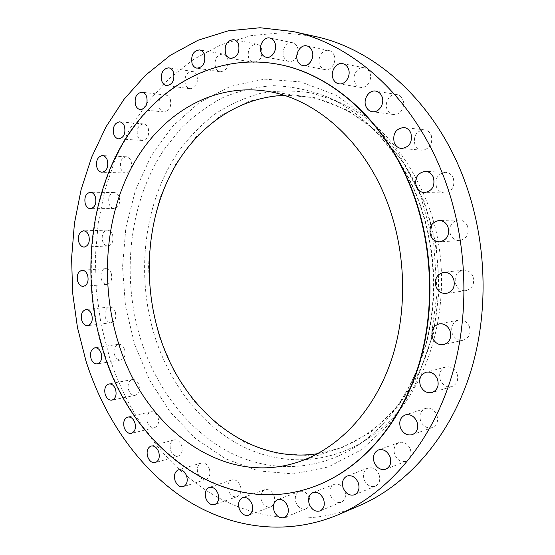 <?xml version="1.0" encoding="UTF-8"?>
<svg xmlns="http://www.w3.org/2000/svg" width="555" height="555" viewBox="0 0 555 555"><rect width="100%" height="100%" fill="white"/><g stroke="black" fill="none" stroke-linecap="round" stroke-linejoin="round"><path stroke-width="0.42" stroke-dasharray="2.77 2.08" d="M261.516 48.687C262.855 56.992 260.191 61.549 253.524 62.368C251.255 61.896 249.618 60.363 248.598 57.782C247.273 49.437 249.979 44.893 256.722 44.15C258.921 44.65 260.517 46.162 261.516 48.687M297.445 47.355C300.172 53.773 294.636 62.784 288.905 61.39C286.553 60.884 284.854 59.323 283.806 56.7C281.094 50.276 286.685 41.188 292.499 42.714C294.767 43.255 296.419 44.802 297.445 47.355M334.103 55.257C336.954 61.848 331.113 71.054 325.084 69.611C322.608 69.077 320.811 67.467 319.715 64.762C316.87 58.164 322.774 48.882 328.893 50.477C331.286 51.039 333.021 52.635 334.103 55.257M369.845 72.781C372.787 79.483 366.793 88.758 360.5 87.371C357.822 86.837 355.894 85.158 354.714 82.313C351.78 75.591 357.864 66.232 364.26 67.793C366.834 68.362 368.693 70.027 369.845 72.781M402.868 99.754C405.851 106.505 399.891 115.697 393.405 114.496C390.456 114.004 388.333 112.235 387.043 109.189C384.06 102.404 390.13 93.122 396.735 94.51C399.565 95.058 401.605 96.806 402.868 99.754M431.277 135.392C432.949 144.099 429.854 149.024 421.98 150.183C418.678 149.774 416.305 147.907 414.863 144.571C413.204 135.767 416.389 130.855 424.415 129.842C427.586 130.321 429.875 132.166 431.277 135.392M453.317 178.224C455.079 186.584 452.145 191.482 444.513 192.925C440.774 192.689 438.089 190.719 436.452 187.014C434.711 178.537 437.742 173.653 445.547 172.355C449.134 172.681 451.728 174.638 453.317 178.224M467.546 226.135C469.363 234.016 466.686 238.837 459.512 240.599C455.301 240.613 452.269 238.553 450.403 234.418C448.593 226.405 451.375 221.591 458.735 219.974C462.787 220.064 465.721 222.118 467.546 226.135M473.006 276.536C474.844 283.882 472.485 288.572 465.923 290.612C461.281 290.952 457.91 288.822 455.794 284.229C453.962 276.758 456.425 272.068 463.175 270.153C467.657 269.938 470.931 272.068 473.006 276.536M469.384 326.611C471.202 333.43 469.162 337.953 463.272 340.187C458.312 340.86 454.656 338.696 452.304 333.68C450.493 326.749 452.63 322.219 458.708 320.089C463.522 319.548 467.081 321.72 469.384 326.611M457.029 373.605C458.791 379.96 457.036 384.296 451.77 386.627C446.636 387.598 442.807 385.406 440.281 380.057C438.519 373.598 440.358 369.248 445.797 367.008C450.792 366.175 454.538 368.381 457.029 373.605M436.882 415.098C438.575 421.079 437.049 425.234 432.303 427.572C427.149 428.744 423.257 426.545 420.628 420.974C418.935 414.904 420.537 410.735 425.428 408.466C430.465 407.432 434.281 409.646 436.882 415.098M410.339 449.203C411.956 454.899 410.596 458.895 406.267 461.184C401.21 462.447 397.352 460.248 394.702 454.587C393.086 448.808 394.508 444.805 398.969 442.571C403.929 441.433 407.717 443.646 410.339 449.203M379.079 474.678C380.626 480.172 379.384 484.022 375.353 486.236C370.476 487.491 366.737 485.299 364.142 479.659C362.595 474.095 363.893 470.238 368.034 468.073C372.821 466.921 376.498 469.121 379.079 474.678M344.863 490.925C346.341 496.274 345.175 500.013 341.36 502.129C336.719 503.316 333.153 501.144 330.655 495.608C329.177 490.197 330.392 486.451 334.304 484.376C338.862 483.287 342.379 485.465 344.863 490.925M309.378 497.911C310.8 503.177 309.676 506.812 306.006 508.831C301.629 509.906 298.264 507.763 295.905 502.4C294.483 497.086 295.649 493.437 299.402 491.466C303.71 490.467 307.033 492.618 309.378 497.911M274.142 496.059C275.516 501.276 274.42 504.842 270.84 506.75C266.726 507.693 263.576 505.591 261.377 500.45C260.011 495.192 261.148 491.619 264.791 489.746C268.842 488.872 271.957 490.981 274.142 496.059M240.461 486.097C241.793 491.307 240.69 494.81 237.165 496.628C233.315 497.426 230.38 495.372 228.341 490.481C227.016 485.237 228.147 481.726 231.733 479.95C235.521 479.208 238.435 481.261 240.461 486.097M209.374 468.968C210.664 474.192 209.554 477.661 206.044 479.381C202.443 480.04 199.71 478.049 197.83 473.415C196.539 468.156 197.677 464.688 201.25 462.995C204.795 462.391 207.501 464.382 209.374 468.968M181.7 445.693C182.963 450.958 181.832 454.413 178.301 456.05C174.929 456.571 172.383 454.642 170.649 450.265C169.393 444.964 170.552 441.516 174.138 439.907C177.454 439.428 179.973 441.357 181.7 445.693M158.064 417.325C159.306 422.667 158.133 426.122 154.554 427.676C151.397 428.078 149.018 426.212 147.422 422.084C146.187 416.715 147.38 413.267 151.009 411.741C154.117 411.38 156.468 413.239 158.064 417.325M138.923 384.927C140.144 390.373 138.923 393.835 135.267 395.32C132.298 395.604 130.071 393.807 128.594 389.915C127.379 384.442 128.621 380.98 132.326 379.53C135.247 379.28 137.446 381.077 138.923 384.927M124.604 349.504C125.819 355.082 124.535 358.579 120.768 359.994C117.965 360.181 115.877 358.44 114.503 354.77C113.303 349.171 114.601 345.682 118.409 344.294C121.17 344.135 123.238 345.876 124.604 349.504M115.35 312.056C116.55 317.793 115.204 321.338 111.298 322.691C108.641 322.788 106.664 321.102 105.381 317.633C104.187 311.875 105.561 308.337 109.508 307.012C112.124 306.943 114.073 308.629 115.35 312.056M111.312 273.546C112.512 279.47 111.076 283.085 107.004 284.382C104.465 284.389 102.592 282.752 101.385 279.463C100.191 273.518 101.648 269.917 105.769 268.648C108.26 268.669 110.112 270.299 111.312 273.546M112.589 234.931C113.789 241.078 112.256 244.769 107.975 246.011C105.54 245.941 103.75 244.346 102.606 241.224C101.405 235.056 102.973 231.373 107.295 230.165C109.682 230.256 111.451 231.844 112.589 234.931M119.214 197.191C120.421 203.581 118.763 207.376 114.247 208.555C111.902 208.423 110.174 206.862 109.085 203.879C107.878 197.462 109.557 193.681 114.122 192.529C116.425 192.696 118.125 194.25 119.214 197.191M131.147 161.325C132.368 167.998 130.578 171.897 125.784 173.028C123.501 172.827 121.829 171.294 120.782 168.436C119.561 161.741 121.379 157.849 126.221 156.76C128.455 156.989 130.099 158.508 131.147 161.325M148.275 128.399C149.51 135.378 147.575 139.402 142.462 140.47C140.228 140.2 138.597 138.688 137.571 135.933C136.343 128.933 138.306 124.924 143.468 123.897C145.66 124.188 147.262 125.687 148.275 128.399M170.364 99.518C171.613 106.824 169.511 110.972 164.051 111.978C161.845 111.659 160.235 110.154 159.236 107.476C157.988 100.15 160.118 96.008 165.633 95.051C167.79 95.398 169.365 96.889 170.364 99.518M227.682 58.518C228.986 66.496 226.509 70.922 220.259 71.796C218.046 71.366 216.436 69.861 215.437 67.273C214.14 59.26 216.651 54.848 222.964 54.036C225.122 54.487 226.69 55.986 227.682 58.518M197.025 75.834C198.301 83.472 196.019 87.766 190.171 88.703C187.972 88.328 186.376 86.83 185.377 84.207C184.107 76.534 186.425 72.261 192.328 71.373C194.472 71.782 196.04 73.267 197.025 75.834M275.939 63.887C210.595 53.155 151.217 91.297 119.63 149.76C88.169 208.77 82.986 285.076 103.91 351.697C132.576 447.635 224.442 520.07 315.4 486.125M317.64 453.671L337.19 448.884C374.798 436.154 408.688 402.319 426.129 355.297C443.389 308.226 442.571 250.194 423.604 201.784C400.613 142.392 352.134 102.529 304.251 96.445L284.153 95.363M424.207 201.465L404.387 163.343L378.233 132.402L347.673 110.237L314.775 97.673L281.531 94.787L249.695 101.072L220.724 115.586L195.755 137.127L175.602 164.349L160.825 195.866C153.679 218.524 149.6 242.001 148.567 266.296C149.288 290.653 153.027 314.477 159.771 337.752L173.826 370.629L193.057 399.884L216.929 424.221L244.693 442.363L275.349 453.123L307.63 455.461L340 448.648L370.664 432.373L397.699 406.933L419.198 373.335L433.476 333.354L439.324 289.419L436.168 244.443L424.207 201.465M426.06 199.689C405.892 151.647 376.352 118.86 337.44 101.322L311.515 92.983C294.025 90.25 276.903 90.409 260.149 93.455C243.832 98.041 228.563 105.055 214.327 114.483C200.834 125.118 188.825 137.557 178.287 151.799C143.183 203.512 135.274 276.556 155.678 339.195C171.058 385.378 201.625 425.081 241.154 445.693C280.67 465.902 328.664 465.173 368.902 437.937C432.116 397.921 462.058 286.29 426.06 199.689M315.289 36.477L282.793 32.696L251.221 35.603L221.369 44.65L193.868 59.198L169.213 78.56L147.776 102.009L129.815 128.836L115.502 158.355L104.964 189.914L98.242 222.888L95.363 256.688L96.313 290.737L101.052 324.481L109.522 357.364C127.171 411.956 160.707 460.373 205.558 490.037C250.444 519.161 306.644 527.798 359.147 505.765M417.839 198.267C435.065 242.445 438.499 294.4 427.288 339.917C414.564 386.689 391.885 421.522 359.258 444.409C317.994 472.326 268.925 472.784 228.618 451.784C188.298 430.375 157.19 389.443 141.511 341.942C120.726 277.528 128.649 202.526 164.294 149.233L181.166 128.205C193.875 115.766 207.917 105.506 223.276 97.416C239.267 90.743 256.028 86.837 273.56 85.692C291.333 86.261 309.066 89.952 326.763 96.75C364.628 113.199 399.094 150.107 417.839 198.267M134.581 344.308L149.579 380.036L170.107 411.942L195.637 438.637L225.406 458.735L258.394 470.897L293.269 473.935L328.387 466.956L361.798 449.536L391.379 421.904L414.987 385.108L430.708 341.089L437.153 292.568L433.663 242.826L420.461 195.346L398.622 153.333L369.894 119.401L336.469 95.307L300.637 81.883L264.603 79.136L230.263 86.413L199.176 102.606L172.494 126.339L151.057 156.115L135.406 190.441L125.853 227.827L122.544 266.851L125.492 306.124L134.581 344.308M253.524 62.368L230.512 58.379M288.905 61.39L266.296 57.262M325.084 69.611L302.954 65.615M360.5 87.371L338.904 83.819M393.405 114.496L372.363 111.721M421.98 150.183L401.48 148.497M444.513 192.925L424.471 192.599M459.512 240.599L439.81 241.82M465.923 290.612L446.407 293.463M463.272 340.187L443.771 344.627M451.77 386.627L432.109 392.51M432.303 427.572L412.344 434.655M406.267 461.184L385.912 469.162M375.353 486.236L354.548 494.776M341.36 502.129L320.096 510.912M306.006 508.831L284.306 517.572M270.84 506.75L248.744 515.2M237.165 496.628L214.729 504.585M206.044 479.381L183.316 486.693M178.301 456.05L155.331 462.599M154.554 427.676L131.389 433.386M135.267 395.32L111.944 400.141M120.768 359.994L97.312 363.893M111.298 322.691L87.732 325.646M107.004 284.382L83.347 286.387M107.975 246.011L84.249 247.072M114.247 208.555L90.472 208.694M125.784 173.028L101.988 172.265M142.462 140.47L118.694 138.854M164.051 111.978L140.366 109.585M220.259 71.796L196.942 68.175M190.171 88.703L166.632 85.63M337.44 101.322L326.763 96.75C364.142 112.977 398.552 149.711 417.339 197.989C434.62 242.306 438.082 294.552 426.878 340.187C414.106 387.071 391.566 421.807 359.258 444.409L368.902 437.937M337.19 448.884L298.972 461.781M304.251 96.445L264.305 90.847M192.328 71.373L168.769 67.821M222.964 54.036L199.64 49.908M165.633 95.051L141.927 92.199M143.468 123.897L119.679 121.85M126.221 156.76L102.397 155.58M114.122 192.529L90.312 192.266M107.295 230.165L83.528 230.838M105.769 268.648L82.071 270.271M109.508 307.012L85.9 309.579M118.409 344.294L94.912 347.798M132.326 379.53L108.96 383.949M151.009 411.741L127.796 417.041M174.138 439.907L151.113 446.026M201.25 462.995L178.453 469.849M231.733 479.95L209.221 487.429M264.791 489.746L242.604 497.689M299.402 491.466L277.597 499.673M334.304 484.376L312.923 492.611M368.034 468.073L347.097 476.03M398.969 442.571L378.475 449.938M425.428 408.466L405.323 414.918M445.797 367.008L425.997 372.245M458.708 320.089L439.095 323.87M463.175 270.153L443.584 272.332M458.735 219.974L438.998 220.522M445.547 172.355L425.498 171.363M424.415 129.842L403.929 127.504M396.735 94.51L375.721 91.096M364.26 67.793L342.692 63.631M328.893 50.477L306.783 45.892M292.499 42.714L269.897 38.024M256.722 44.15L233.717 39.627"/><path stroke-width="0.83" d="M225.531 53.675C226.565 56.333 228.223 57.9 230.512 58.379C237.249 57.519 239.933 52.815 238.574 44.282C237.554 41.687 235.937 40.133 233.717 39.627C226.905 40.411 224.171 45.094 225.531 53.675M261.127 52.454C262.196 55.146 263.916 56.749 266.296 57.262C272.089 58.684 277.687 49.381 274.919 42.784C273.872 40.161 272.2 38.572 269.897 38.024C264.013 36.477 258.366 45.85 261.127 52.454M297.494 60.641C298.618 63.423 300.435 65.081 302.954 65.615C309.059 67.086 314.969 57.588 312.07 50.803C310.973 48.105 309.211 46.467 306.783 45.892C300.574 44.268 294.608 53.849 297.494 60.641M333.021 78.63C334.228 81.55 336.184 83.285 338.904 83.819C345.286 85.234 351.37 75.66 348.373 68.758C347.194 65.92 345.3 64.213 342.692 63.631C336.191 62.042 330.031 71.706 333.021 78.63M365.891 106.255C367.209 109.397 369.366 111.215 372.363 111.721C378.961 112.949 385.01 103.452 381.965 96.494C380.681 93.455 378.6 91.651 375.721 91.096C369.006 89.681 362.852 99.269 365.891 106.255M394.223 142.718C395.694 146.159 398.115 148.081 401.48 148.497C409.486 147.297 412.636 142.205 410.922 133.221C409.486 129.891 407.155 127.99 403.929 127.504C395.764 128.559 392.531 133.63 394.223 142.718M416.257 186.494C417.922 190.316 420.662 192.349 424.471 192.599C432.241 191.107 435.224 186.05 433.427 177.413C431.797 173.715 429.154 171.696 425.498 171.363C417.547 172.702 414.467 177.746 416.257 186.494M430.52 235.431C432.428 239.698 435.522 241.827 439.81 241.82C447.122 240.01 449.848 235.029 447.982 226.884C446.123 222.742 443.126 220.619 438.998 220.522C431.499 222.187 428.675 227.161 430.52 235.431M436.077 286.852C438.235 291.597 441.683 293.803 446.407 293.463C453.095 291.368 455.495 286.526 453.615 278.936C451.499 274.323 448.156 272.123 443.584 272.332C436.709 274.302 434.204 279.137 436.077 286.852M432.588 337.884C434.988 343.059 438.714 345.307 443.771 344.627C449.772 342.338 451.846 337.676 449.987 330.634C447.628 325.584 444 323.329 439.095 323.87C432.907 326.056 430.736 330.725 432.588 337.884M420.406 385.683C422.986 391.213 426.885 393.488 432.109 392.51C437.472 390.13 439.255 385.656 437.451 379.1C434.912 373.688 431.089 371.406 425.997 372.245C420.468 374.542 418.602 379.016 420.406 385.683M400.453 427.794C403.138 433.545 407.099 435.828 412.344 434.655C417.173 432.269 418.72 427.988 416.985 421.814C414.335 416.174 410.45 413.877 405.323 414.918C400.349 417.235 398.726 421.529 400.453 427.794M374.153 462.294C376.852 468.136 380.772 470.425 385.912 469.162C390.311 466.824 391.691 462.717 390.04 456.834C387.362 451.09 383.505 448.794 378.475 449.938C373.945 452.214 372.502 456.335 374.153 462.294M343.163 487.935C345.807 493.756 349.601 496.038 354.548 494.776C358.641 492.521 359.897 488.56 358.315 482.899C355.693 477.161 351.953 474.872 347.097 476.03C342.9 478.23 341.589 482.198 343.163 487.935M309.246 504.134C311.778 509.844 315.393 512.105 320.096 510.912C323.96 508.762 325.14 504.925 323.627 499.41C321.109 493.777 317.536 491.508 312.923 492.611C308.962 494.713 307.734 498.556 309.246 504.134M274.08 510.891C276.466 516.414 279.873 518.641 284.306 517.572C288.017 515.519 289.148 511.786 287.698 506.368C285.319 500.908 281.954 498.681 277.597 499.673C273.802 501.685 272.63 505.418 274.08 510.891M239.177 508.664C241.404 513.958 244.588 516.136 248.744 515.2C252.352 513.257 253.462 509.601 252.067 504.231C249.847 499 246.691 496.822 242.604 497.689C238.927 499.597 237.783 503.253 239.177 508.664M205.815 498.217C207.875 503.253 210.845 505.376 214.729 504.585C218.281 502.74 219.385 499.146 218.032 493.797C215.978 488.816 213.037 486.693 209.221 487.429C205.6 489.233 204.469 492.826 205.815 498.217M175.033 480.519C176.927 485.285 179.688 487.346 183.316 486.693C186.855 484.945 187.965 481.393 186.653 476.023C184.76 471.313 182.026 469.252 178.453 469.849C174.86 471.563 173.722 475.122 175.033 480.519M147.623 456.626C149.371 461.122 151.945 463.113 155.331 462.599C158.883 460.941 160.02 457.403 158.737 451.992C156.989 447.545 154.45 445.554 151.113 446.026C147.512 447.656 146.347 451.187 147.623 456.626M124.209 427.621C125.825 431.859 128.219 433.781 131.389 433.386C134.99 431.811 136.155 428.28 134.9 422.799C133.29 418.602 130.924 416.68 127.796 417.041C124.154 418.588 122.96 422.112 124.209 427.621M105.235 394.577C106.727 398.566 108.96 400.419 111.944 400.141C115.613 398.636 116.834 395.091 115.6 389.506C114.108 385.552 111.895 383.699 108.96 383.949C105.242 385.427 104 388.965 105.235 394.577M91.013 358.516C92.401 362.283 94.503 364.073 97.312 363.893C101.093 362.457 102.37 358.877 101.149 353.16C99.761 349.435 97.687 347.645 94.912 347.798C91.096 349.206 89.792 352.779 91.013 358.516M81.786 320.45C83.077 324.002 85.061 325.736 87.732 325.646C91.651 324.273 92.997 320.644 91.783 314.761C90.486 311.244 88.529 309.517 85.9 309.579C81.939 310.925 80.572 314.546 81.786 320.45M77.7 281.343C78.914 284.708 80.801 286.394 83.347 286.387C87.433 285.062 88.869 281.364 87.648 275.294C86.434 271.964 84.575 270.292 82.071 270.271C77.943 271.561 76.486 275.252 77.7 281.343M78.852 242.167C80.003 245.365 81.8 247.003 84.249 247.072C88.536 245.803 90.076 242.022 88.856 235.729C87.704 232.566 85.935 230.935 83.528 230.838C79.192 232.073 77.631 235.847 78.852 242.167M85.276 203.9C86.379 206.953 88.113 208.555 90.472 208.694C95.009 207.48 96.66 203.595 95.432 197.039C94.336 194.028 92.63 192.432 90.312 192.266C85.734 193.445 84.055 197.323 85.276 203.9M96.952 167.561C98.02 170.489 99.699 172.057 101.988 172.265C106.81 171.106 108.6 167.104 107.358 160.263C106.303 157.377 104.645 155.816 102.397 155.58C97.534 156.704 95.717 160.7 96.952 167.561M113.768 134.213C114.802 137.036 116.446 138.583 118.694 138.854C123.834 137.751 125.777 133.623 124.521 126.464C123.494 123.682 121.878 122.149 119.679 121.85C114.49 122.912 112.519 127.033 113.768 134.213M135.503 104.978C136.523 107.719 138.139 109.259 140.366 109.585C145.861 108.544 147.97 104.271 146.693 96.778C145.688 94.079 144.099 92.553 141.927 92.199C136.377 93.198 134.234 97.458 135.503 104.978M192.065 63.541C193.078 66.198 194.701 67.738 196.942 68.175C203.248 67.259 205.732 62.701 204.406 54.501C203.407 51.899 201.819 50.366 199.64 49.908C193.265 50.762 190.74 55.306 192.065 63.541M161.789 81.023C162.795 83.708 164.412 85.248 166.632 85.63C172.515 84.644 174.811 80.232 173.514 72.386C172.515 69.75 170.933 68.23 168.769 67.821C162.823 68.744 160.492 73.149 161.789 81.023M315.4 486.125L315.608 486.041C358.461 469.849 397.033 429.029 416.583 372.551C435.918 316.045 434.246 246.6 411.706 188.901C384.851 119.422 330.093 72.733 276.161 63.922L275.939 63.887M411.297 188.894C384.442 119.374 329.663 72.65 275.717 63.846C210.317 52.996 150.849 91.131 119.214 149.635C87.711 208.687 82.508 285.076 103.445 351.773C132.139 447.829 224.158 520.347 315.184 486.201C358.051 470.002 396.631 429.161 416.188 372.655C435.529 316.114 433.85 246.621 411.297 188.894M118.68 343.712C143.884 426.67 222.014 487.887 298.972 461.781C337.412 448.78 372.197 413.433 390.061 363.886C407.738 314.296 406.766 252.879 387.085 201.708C363.227 138.917 313.242 97.028 264.305 90.847C208.84 83.583 158.376 116.807 131.382 167.811C104.527 219.225 100.268 285.769 118.68 343.712M284.153 95.363C234.182 97.396 191.198 131.369 168.498 178.731C146.007 226.433 143.259 285.686 160.173 337.544C183.067 409.673 248.189 464.597 317.64 453.671M338.134 514.769L359.147 505.765C406.336 485.514 448.357 439.026 469.266 376.172C489.94 313.284 487.332 236.992 461.906 173.75C432.324 99.491 373.772 48.791 315.289 36.477L292.971 31.517L260.059 27.75L228.14 30.851L198.01 40.265L170.302 55.306L145.493 75.265L123.966 99.387L105.956 126.942L91.637 157.231L81.113 189.588L74.432 223.374L71.609 257.999L72.629 292.88L77.45 327.457L86.018 361.159C103.841 417.131 137.605 466.908 182.845 497.62C228.119 527.77 284.916 537.087 338.134 514.769C385.961 494.248 428.689 446.588 449.925 381.785C470.924 316.96 468.177 238.088 442.168 172.792C411.914 96.098 352.245 43.977 292.971 31.517M276.161 63.922L275.717 63.846M315.608 486.041L315.184 486.201"/></g></svg>

